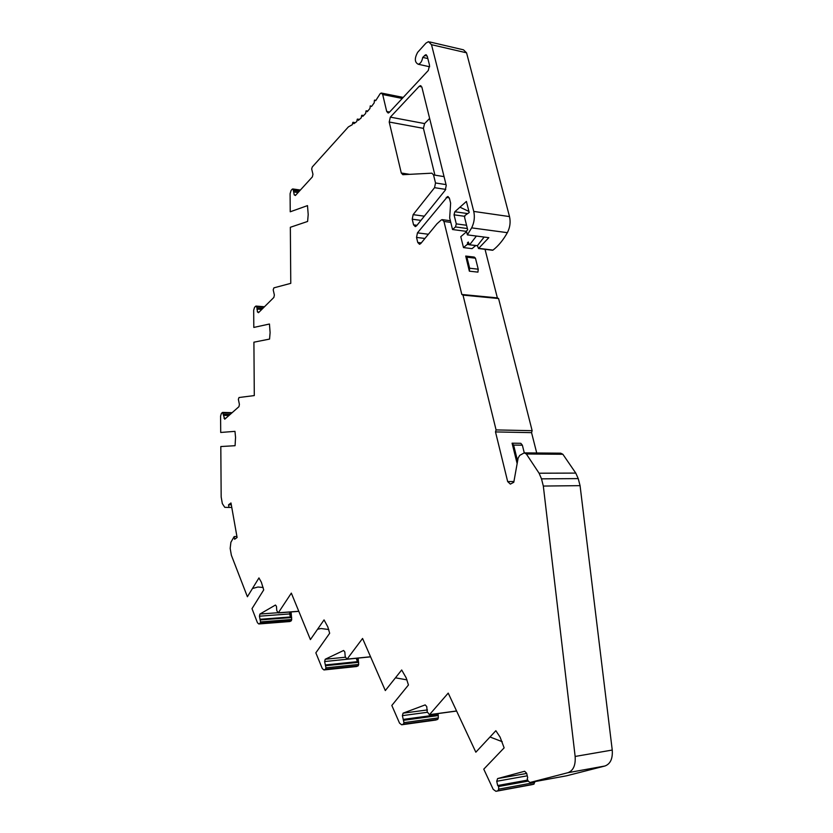 <?xml version="1.0" encoding="UTF-8"?>
<svg xmlns="http://www.w3.org/2000/svg" width="833" height="833" viewBox="0 0 833 833"><rect width="100%" height="100%" fill="white"/><g stroke="black" fill="none" stroke-linecap="round" stroke-linejoin="round"><path stroke-width="1.25" d="M289.717 621.543L291.279 620.804L291.696 619.502L291.081 611.963M356.43 666.535L358.18 665.838L358.679 664.442L358.169 658.101M435.628 720.045L437.752 719.389L438.356 717.9L438.085 713.558M531.704 784.707L533.974 784.145L534.692 781.635M566.44 775.835L604.956 765.996C610.412 763.944 612.838 758.634 612.245 750.054L580.07 485.649L578.227 478.6L575.77 473.092L562.869 454.277L560.703 453.183L524.852 452.881M466.574 225.274L456.286 223.879L455.495 226.94L452.538 229.533L449.674 217.923L450.622 203.137L449.435 198.337L447.602 196.536L417.458 232.855L416.542 237.415L417.75 242.476L419.54 244.308L420.748 243.548L437.002 223.775L441.094 220.11L442.084 219.62L443.947 221.453L461.826 294.466L463.013 295.111L496.072 429.911L495.5 431.921L531.558 432.65L536.723 452.985M531.558 432.65L532.141 430.682L498.571 298.526L497.363 297.891L485.035 249.327M492.365 250.223L493.001 250.098C498.405 245.902 503.194 240.091 507.359 232.667C510.035 227.471 510.754 222.109 509.504 216.58L466.563 52.823L463.481 49.824L429.766 41.952M429.63 118.432L424.591 123.576L423.424 128.365L434.909 175.138M259.146 312.052L257.397 311.917L258.49 312.698L273.859 297.443L274.369 295.028L273.203 289.811L273.911 287.843L290.769 283.355L290.342 227.284L307.606 221.453L308.2 214.55L307.492 205.616L290.228 211.79L290.092 193.704L291.081 190.465L292.331 189.081L293.164 189.299L294.205 194.849L295.413 195.495L312.385 176.877L312.948 174.243L311.667 168.943L312.302 166.933L348.402 126.876L352.255 124.721L352.859 122.378L353.9 123.669L356.743 121.618L357.284 119.181L358.377 120.316L361.21 117.859L361.689 115.35L362.834 116.328L365.625 113.475L366.031 110.893L367.218 111.716L369.956 108.467L370.289 105.833L371.518 106.489L374.184 102.865L374.434 100.199L375.704 100.678L380.212 93.64L381.264 93.025L382.691 94.535L386.71 111.487L388.178 113.038L389.23 112.445L428.287 70.493L429.536 65.318L427.256 56.259L425.736 54.728L422.727 57.394C421.987 61.413 420.488 63.693 418.218 64.245C414.563 62.267 414.397 58.279 417.697 52.271L425.986 43.097L428.485 41.65L431.504 44.69L473.748 211.426C474.977 217.069 474.279 222.546 471.645 227.867L467.386 234.875L488.825 237.665L478.496 248.515L477.413 245.662L469.51 244.787L468.261 241.997L467.24 244.423L469.218 244.663M456.599 711.049L429.443 714.735L448.216 693.108L475.841 752.199L495.854 730.718L500.081 737.111L504.132 747.857L483.765 769.161L493.188 789.33L495.916 791.308L497.947 790.777L498.665 789.153L498.644 786.498L497.686 785.519L496.728 781.281L497.593 778.584L524.634 771.264L526.654 773.243L527.674 777.616L527.216 779.001L528.32 781.271L530.08 782.479L567.939 772.701C573.333 770.64 575.728 765.225 575.145 756.447L543.324 486.055L541.502 478.85L539.086 473.217L526.352 453.995L524.217 452.881L519.719 455.391L518.136 458.056L513.794 482.276L510.369 484.108L507.672 481.589L495.5 431.921M429.443 714.735L427.204 711.746L426.746 706.592L425.194 704.895L403.089 713.163L402.391 715.641L427.444 712.277M370.591 656.852L347.007 659.226L362.563 638.463L385.315 690.567L401.683 669.982L406.192 677.875L408.441 684.997L391.822 705.457L399.528 723.127L401.641 724.783L403.391 724.158L403.974 722.648L402.391 715.641M347.007 659.226L345.206 656.612L344.831 651.947L343.602 650.479L325.214 659.247L324.631 661.548L356.285 658.289M278.399 612.859L298.818 611.349L278.253 612.911L291.331 593.117L310.407 639.598L324.047 619.908L327.806 626.874L329.67 633.257L315.842 652.843L322.277 668.535L323.943 669.951L325.464 669.263L325.953 667.847L324.631 661.548M278.253 612.911L276.775 610.599L276.452 606.341L275.463 605.039L259.927 614.046L259.438 616.191L289.561 613.942L289.822 612.057M231.761 507.391L229.013 507.443L228.544 504.819L230.98 502.965L237.103 537.514L234.625 539.263L234.156 536.598L230.897 542.262L230.168 548.406L231.366 555.236L247.401 596.74L258.948 577.925L261.375 582.267L263.707 589.92L252.003 608.652L257.449 622.74L258.792 623.969L260.146 623.24L260.552 621.918L259.438 616.191M229.013 507.443L224.775 507.328L222.338 503.632L221.172 496.968L220.807 446.54L235.073 445.707L235.552 437.367L234.968 431.348L220.714 432.462L220.589 416.052L221.411 413.376L222.578 412.408L224.733 419.207L238.946 406.671L239.415 404.432L238.353 399.309L239.019 397.518L254.294 395.581L253.909 342.186L269.559 339.083L270.1 332.606L269.455 324.016L253.805 327.431L253.68 310.22L254.575 307.283L255.908 306.065L257.085 307.866L257.397 311.917M467.688 213.581L454.828 211.749L466.407 201.43L469.208 212.53L464.981 215.455L464.585 217.371L467.709 229.846L466.407 230.97L467.386 234.875M454.828 211.749L454.037 214.82L456.286 223.879M446.04 184.614L435.513 182.968L434.555 187.675L413.137 214.643L412.231 219.204L420.946 220.381M420.967 85.82L420.353 85.695L421.904 87.267L446.238 185.426L445.259 190.195L416.542 225.847L415.313 226.628L413.564 224.837L412.231 219.204M420.353 85.695L419.186 86.351L421.79 86.892M435.513 182.968L433.535 174.92L431.869 173.181L402.849 174.691L401.287 173.014L389.209 122.024L390.344 117.13L419.186 86.351M461.826 294.466L497.363 297.891M466.595 231.699L460.784 236.687L463.492 247.588L472.04 248.64L475.716 245.568M469.354 271.183L469.656 268.236L466.907 257.199L465.72 256.054L469.354 271.183L477.934 272.131L478.225 269.194L475.466 258.209L474.279 257.074L466.105 256.106M463.013 295.111L498.571 298.526M496.072 429.911L532.141 430.682M517.147 463.596L512.076 443.187L520.812 443.312L522.364 445.197L524.28 452.871M463.492 247.588L467.24 244.423M476.393 236.041L469.739 244.663M512.076 443.187L513.617 445.082L522.364 445.197M517.595 461.076L513.617 445.082M452.538 229.533L466.511 231.376M477.434 245.652L484.14 237.051M459.941 207.198L468.927 211.436M427.829 58.539L422.727 57.394M298.089 192.558L293.601 191.923M299.151 191.392L293.872 190.642M467.417 242.715L468.479 242.851M469.656 268.236L478.225 269.194M543.324 486.055L580.07 485.649M498.644 786.498L528.247 781.115M497.686 785.519L527.737 780.073M533.974 784.145L497.947 790.777M502.226 741.703L490.002 736.997M429.786 714.61L456.567 710.976M436.992 713.704L437.242 715.693L436.221 713.819M403.953 720.253L438.335 715.547M403.172 719.42L436.45 714.891M437.752 719.389L403.391 724.158M407.004 679.884L395.456 677.812M347.299 659.101L370.56 656.768M357.138 658.205L357.628 662.402L356.295 658.362M325.932 665.661L358.669 662.297M325.286 664.953L356.961 661.704M358.18 665.838L325.464 669.263M317.581 629.248L321.069 628.519L328.764 629.54M278.555 612.765L298.787 611.276M290.092 612.036L290.696 617.597L289.561 613.942M260.542 619.908L291.685 617.524M259.99 619.294L290.134 616.993M291.279 620.804L260.146 623.24M252.441 588.514L257.959 587.015L263.176 587.494M236.926 536.504L234.156 536.598M231.303 504.767L228.544 504.819M230.189 414.449L223.702 414.282M228.992 415.511L223.473 415.375M262.895 308.325L257.085 307.866M261.781 309.428L256.845 309.043M450.768 222.39L443.947 221.453M507.672 481.589L513.93 481.536M467.386 228.534L455.495 226.94M464.595 216.299L454.037 214.82M478.871 248.359L493.001 250.098M471.645 227.867L507.359 232.667M473.748 211.426L509.504 216.58M466.563 52.823L431.504 44.69M427.194 56.04L424.518 55.436M389.605 112.038L386.71 111.487M402.266 98.44L382.691 94.535M375.933 100.335L374.756 100.106L375.933 100.324M367.759 111.101L366.395 110.841M363.563 115.61L362.074 115.329M359.356 119.504L357.68 119.192M355.191 122.763L353.275 122.42M295.798 195.078L294.205 194.849M300.151 190.299L293.164 189.299M446.249 197.39L449.279 197.848M417.458 232.855L428.391 234.25M416.542 237.415L424.924 238.467M417.75 242.476L421.269 242.903M466.907 257.199L475.466 258.209M526.352 453.995L562.869 454.277M539.086 473.217L575.77 473.092M541.502 478.85L578.227 478.6M575.145 756.447L612.245 750.054M567.939 772.701L604.956 765.996M530.08 782.479L566.575 775.804M497.593 778.584L526.706 773.43M496.728 781.281L527.258 775.815M498.665 789.153L534.703 782.541M495.916 791.308L531.902 784.665M429.516 714.714L456.599 711.038M403.089 713.163L427.454 709.924M403.974 722.648L438.356 717.9M401.756 724.752L436.096 719.972M347.132 659.184L370.581 656.82M325.214 659.247L345.466 657.227M325.953 667.847L358.679 664.442M324.131 669.888L356.816 666.452M259.927 614.046L277.753 612.734M260.552 621.918L291.696 619.502M259.011 623.886L290.123 621.439M231.699 413.106L223.119 412.876M225.93 418.228L223.983 418.187M264.123 307.106L256.449 306.482M434.555 187.675L445.759 189.403M413.137 214.643L424.32 216.184M413.564 224.837L416.989 225.295M390.344 117.13L424.591 123.576M423.424 128.365L389.209 122.024M401.287 173.014L409.638 174.336M433.535 174.92L444.051 176.617M477.215 245.756L469.5 244.798M429.672 66.765L418.218 64.245M426.371 54.874L425.736 54.728M403.224 97.409L381.795 93.129M367.78 111.07L366.333 110.799M363.615 115.558L361.98 115.256M359.44 119.431L357.576 119.088M355.316 122.68L353.14 122.284M292.841 188.966L300.39 190.039M492.636 250.264L478.496 248.515M448.248 196.63L447.602 196.536M450.372 220.755L442.719 219.704M401.641 724.783L435.971 720.014M323.943 669.951L356.628 666.515M258.792 623.969L289.894 621.522M222.692 412.408L232.199 412.668M256.064 306.075L264.478 306.752"/></g></svg>

